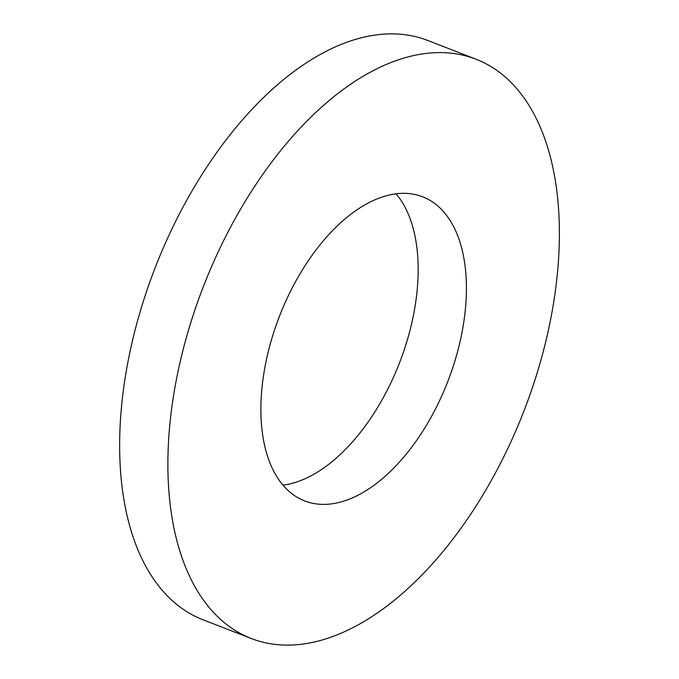 <?xml version="1.0" encoding="UTF-8"?>
<svg xmlns="http://www.w3.org/2000/svg" width="679" height="679" viewBox="0 0 679 679"><rect width="100%" height="100%" fill="white"/><g stroke="black" fill="none" stroke-linecap="round" stroke-linejoin="round"><path stroke-width="1.02" d="M178.585 368.875A310.685 171.931 111.2 0 0 251.213 638.481A310.685 171.931 111.2 0 0 523.916 411.075A310.685 171.931 111.2 0 0 476.081 59.234A310.685 171.931 111.2 0 0 178.585 368.875M266.491 359.361A163.104 90.265 111.2 0 0 304.616 500.907A163.104 90.265 111.2 0 0 447.792 381.522A163.104 90.265 111.2 0 0 422.669 196.8A163.104 90.265 111.2 0 0 266.491 359.361M476.081 59.234L427.829 40.502A310.685 171.931 111.2 0 0 130.343 350.143A310.685 171.931 111.2 0 0 202.962 619.749L251.213 638.481M282.973 485.154A163.104 90.265 111.2 0 0 399.541 362.79A163.104 90.265 111.2 0 0 396.069 193.821"/></g></svg>
